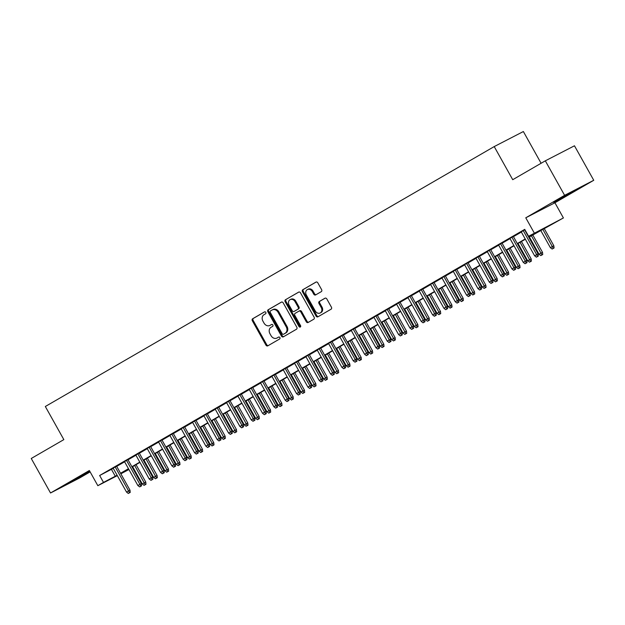 <?xml version="1.0" encoding="UTF-8"?>
<svg xmlns="http://www.w3.org/2000/svg" width="625" height="625" viewBox="0 0 625 625"><rect width="100%" height="100%" fill="white"/><g stroke="black" fill="none" stroke-linecap="round" stroke-linejoin="round"><path stroke-width="0.94" d="M265.805 312.391A1.086 0.898 -117.3 0 0 264.5 311.891L252.68 318.742A1.555 1.289 -117.3 0 0 252.32 320.742L265.945 345.117A1.555 1.289 -117.3 0 0 267.82 345.828L279.641 338.984A1.086 0.898 -117.3 0 0 278.578 337.086L277.047 337.977A4.969 4.109 -117.3 0 1 276.906 338.055A4.969 4.109 -117.3 0 1 271.062 335.703L269.93 333.672A4.969 4.109 -117.3 0 1 271.07 327.273L272.602 326.391A1.086 0.898 -117.3 0 0 271.539 324.492L270.008 325.375A4.969 4.109 -117.3 0 1 269.867 325.453A4.969 4.109 -117.3 0 1 264.023 323.102L262.891 321.07A4.969 4.109 -117.3 0 1 264.031 314.68L265.555 313.789A1.086 0.898 -117.3 0 0 265.805 312.391M558.297 199.508L553.672 202.359L559.508 199.375L575.203 190.32L558.297 199.508M89.781 471.266L69.078 482.953L89.875 471.445M321.266 291.664A1.555 1.289 -117.3 0 0 321.625 289.664L317.805 282.82A1.555 1.289 -117.3 0 0 315.93 282.117L302.805 289.719A1.555 1.289 -117.3 0 0 302.445 291.711L316.07 316.094A1.555 1.289 -117.3 0 0 317.945 316.805L331.07 309.203A1.555 1.289 -117.3 0 0 331.43 307.203L326.812 298.945A1.555 1.289 -117.3 0 0 324.938 298.234L319.32 301.484A1.555 1.289 -117.3 0 0 318.969 303.484L321.258 307.586A4.148 3.438 -117.3 0 1 320.18 312.992A4.148 3.438 -117.3 0 1 315.305 311.031L306.336 294.977A4.148 3.438 -117.3 0 1 307.406 289.562A4.148 3.438 -117.3 0 1 312.281 291.531L313.781 294.203A1.555 1.289 -117.3 0 0 315.648 294.914L321.266 291.664M545.32 160.828L574.469 145.789L593.75 180.281L564.602 195.328L545.32 160.828L512.727 179.695L494.219 146.578L45.328 406.5L63.844 439.617L31.25 458.484L50.531 492.984L89.359 470.508L97.836 485.687L103.508 482.406L99.648 475.508L524.734 229.367L528.594 236.266L563.406 217.945L528.781 237.25M564.602 195.328L525.773 217.805L534.258 232.984M283.195 302.859A1.555 1.289 -117.3 0 0 281.328 302.148L268.195 309.75A1.555 1.289 -117.3 0 0 267.844 311.75L281.469 336.133A1.555 1.289 -117.3 0 0 283.336 336.844L296.469 329.242A1.555 1.289 -117.3 0 0 296.82 327.242L283.195 302.859M285.5 299.734L298.633 292.133A1.555 1.289 -117.3 0 1 300.5 292.844L314.125 317.227A1.555 1.289 -117.3 0 1 313.773 319.219L308.148 322.477A1.555 1.289 -117.3 0 1 306.281 321.766L300.758 311.875A1.555 1.289 -117.3 0 0 298.883 311.164L295.156 313.328A1.555 1.289 -117.3 0 0 294.805 315.328L300.555 325.617A1.086 0.898 -117.3 0 1 299 326.523L285.141 301.734A1.555 1.289 -117.3 0 1 285.5 299.734L298.914 292.016M50.531 492.984L79.68 477.945L90.133 471.891M116.586 466.18L113.164 468.164M127.922 459.617L124.5 461.602M139.258 453.055L135.836 455.039M150.594 446.492L147.172 448.477M161.93 439.93L158.508 441.906M173.266 433.367L169.844 435.344M184.602 426.805L181.18 428.781M195.938 420.234L192.516 422.219M207.273 413.672L203.852 415.656M218.609 407.109L215.188 409.094M229.945 400.547L226.523 402.531M241.273 393.984L237.859 395.961M252.609 387.422L249.195 389.398M263.945 380.859L260.531 382.836M275.281 374.289L271.859 376.273M286.617 367.727L283.195 369.711M297.953 361.164L294.531 363.148M309.289 354.602L305.867 356.586M320.625 348.039L317.203 350.016M331.961 341.477L328.539 343.453M343.297 334.914L339.875 336.891M354.633 328.344L351.211 330.328M365.969 321.781L362.547 323.766M377.305 315.219L373.883 317.203M388.641 308.656L385.219 310.641M399.977 302.094L396.555 304.07M411.312 295.531L407.891 297.508M422.648 288.969L419.227 290.945M433.984 282.398L430.562 284.383M445.32 275.836L441.898 277.82M456.656 269.273L453.234 271.258M467.992 262.711L464.57 264.688M479.328 256.148L475.906 258.125M490.664 249.586L487.242 251.562M502 243.023L498.578 245M513.328 236.453L509.914 238.438M99.648 475.508L113.273 468.359M116.695 466.383L124.609 461.797M128.031 459.82L135.945 455.234M139.367 453.25L147.281 448.672M150.703 446.688L158.617 442.109M162.039 440.125L169.953 435.539M173.375 433.562L181.289 428.977M184.711 427L192.625 422.414M196.047 420.438L203.961 415.852M207.383 413.867L215.297 409.289M218.719 407.305L226.633 402.727M230.055 400.742L237.969 396.164M241.391 394.18L249.305 389.594M252.727 387.617L260.641 383.031M264.055 381.055L271.977 376.469M275.391 374.492L283.312 369.906M286.727 367.922L294.641 363.344M298.062 361.359L305.977 356.781M309.398 354.797L317.312 350.219M320.734 348.234L328.648 343.648M332.07 341.672L339.984 337.086M343.406 335.109L351.32 330.523M354.742 328.547L362.656 323.961M366.078 321.977L373.992 317.398M377.414 315.414L385.328 310.836M388.75 308.852L396.664 304.273M400.086 302.289L408 297.703M411.422 295.727L419.336 291.141M422.758 289.164L430.672 284.578M434.094 282.602L442.008 278.016M445.43 276.031L453.344 271.453M456.766 269.469L464.68 264.891M468.102 262.906L476.016 258.328M479.437 256.344L487.352 251.758M490.773 249.781L498.688 245.195M502.109 243.219L510.023 238.633M513.445 236.656L521.359 232.07M524.891 229.641L521.25 231.875M541.102 163.266L523.367 131.539L494.219 146.578M525.773 217.805L554.922 202.766L593.75 180.281M554.922 202.766L563.406 217.945M132.344 466.797L132.656 467.359M128.93 469.523L120.852 473.812M528.633 236.992L540.406 230.172L528.594 236.266M103.508 482.406L117.133 475.258M120.555 473.281L128.469 468.695M131.891 466.719L139.805 462.133M143.227 460.156L151.141 455.57M154.562 453.586L162.477 449.008M165.891 447.023L173.812 442.445M177.227 440.461L185.148 435.875M188.562 433.898L196.477 429.312M199.898 427.336L207.812 422.75M211.234 420.773L219.148 416.188M222.57 414.211L230.484 409.625M233.906 407.641L241.82 403.062M245.242 401.078L253.156 396.5M256.578 394.516L264.492 389.93M267.914 387.953L275.828 383.367M279.25 381.391L287.164 376.805M290.586 374.828L298.5 370.242M301.922 368.266L309.836 363.68M313.258 361.695L321.172 357.117M324.594 355.133L332.508 350.555M335.93 348.57L343.844 343.984M347.266 342.008L355.18 337.422M358.602 335.445L366.516 330.859M369.938 328.883L377.852 324.297M381.273 322.32L389.188 317.734M392.609 315.75L400.523 311.172M403.945 309.188L411.859 304.609M415.281 302.625L423.195 298.039M426.609 296.062L434.531 291.477M437.945 289.5L445.867 284.914M449.281 282.938L457.195 278.352M460.617 276.367L468.531 271.789M471.953 269.805L479.867 265.227M483.289 263.242L491.203 258.664M494.625 256.68L502.539 252.094M505.961 250.117L513.875 245.531M517.297 243.555L525.211 238.969M117.336 475.625L97.836 485.687M128.617 468.961L120.836 473.461L128.828 469.336M525.359 239.234L517.445 243.812M514.023 245.797L506.109 250.383M502.688 252.359L494.773 256.945M491.352 258.922L483.437 263.508M480.016 265.484L472.102 270.07M468.68 272.047L460.766 276.633M457.344 278.617L449.43 283.195M446.008 285.18L438.094 289.758M434.672 291.742L426.758 296.328M423.336 298.305L415.422 302.891M412 304.867L404.086 309.453M400.664 311.43L392.75 316.016M389.336 317.992L381.414 322.578M378 324.562L370.078 329.141M366.664 331.125L358.75 335.703M355.328 337.688L347.414 342.273M343.992 344.25L336.078 348.836M332.656 350.812L324.742 355.398M321.32 357.375L313.406 361.961M309.984 363.945L302.07 368.523M298.648 370.508L290.734 375.086M287.312 377.07L279.398 381.648M275.977 383.633L268.062 388.219M264.641 390.195L256.727 394.781M253.305 396.758L245.391 401.344M241.969 403.32L234.055 407.906M230.633 409.891L222.719 414.469M219.297 416.453L211.383 421.031M207.961 423.016L200.047 427.594M196.625 429.578L188.711 434.164M185.289 436.141L177.375 440.727M173.953 442.703L166.039 447.289M162.617 449.266L154.703 453.852M151.281 455.836L143.367 460.414M139.945 462.398L132.031 466.977M111.469 469.406L115.328 476.305M270.5 325.125A4.969 4.109 -117.3 0 0 270.648 325.047A4.969 4.109 -117.3 0 0 270.797 324.969L270.008 325.375M271.773 324.406L270.797 324.969M277.547 337.719A4.969 4.109 -117.3 0 0 277.695 337.648A4.969 4.109 -117.3 0 0 277.836 337.57L277.047 337.977M278.82 337L277.836 337.57M264.734 311.805L253.461 318.336A1.555 1.289 -117.3 0 0 253.109 320.336L266.734 344.711A1.555 1.289 -117.3 0 0 268.32 345.539M281.609 302.039L268.984 309.344A1.555 1.289 -117.3 0 0 268.633 311.344L282.258 335.727A1.555 1.289 -117.3 0 0 283.844 336.547M270.484 310.938A1.086 0.898 -117.3 0 0 270.234 312.336L282.195 333.742A1.086 0.898 -117.3 0 0 283.5 334.234L285.117 333.305A4.969 4.109 -117.3 0 0 286.258 326.906L278.078 312.281A4.969 4.109 -117.3 0 0 272.242 309.93A4.969 4.109 -117.3 0 0 272.094 310.008L270.484 310.938M284.227 333.867A1.086 0.898 -117.3 0 0 284.289 333.828L283.5 334.234M272.883 309.602A4.969 4.109 -117.3 0 1 273.031 309.523A4.969 4.109 -117.3 0 1 278.867 311.875L287.039 326.5A4.969 4.109 -117.3 0 1 285.906 332.898L284.289 333.828M298.977 311.117L299.672 310.758A1.555 1.289 -117.3 0 1 301.547 311.469L307.07 321.359A1.555 1.289 -117.3 0 0 308.656 322.18M286.289 299.328A1.555 1.289 -117.3 0 0 285.93 301.328L299.789 326.117A1.086 0.898 -117.3 0 0 300.602 326.703M295.023 301.617A4.148 3.438 -117.3 0 0 290.141 299.648A4.148 3.438 -117.3 0 0 289.07 305.062L292.227 310.719A1.555 1.289 -117.3 0 0 294.102 311.43L297.828 309.273A1.555 1.289 -117.3 0 0 298.18 307.273L295.023 301.617L295.805 301.211A4.148 3.438 -117.3 0 0 290.93 299.242L290.141 299.648M294.797 311.07A1.555 1.289 -117.3 0 0 294.883 311.023L294.102 311.43M295.805 301.211L298.969 306.867A1.555 1.289 -117.3 0 1 298.617 308.867L294.883 311.023M307.406 289.562L308.195 289.156A4.148 3.438 -117.3 0 1 313.07 291.125L314.57 293.797A1.555 1.289 -117.3 0 0 316.156 294.625M320.18 312.992L320.969 312.586A4.148 3.438 -117.3 0 0 322.047 307.172L321.258 307.586M325.219 298.117L320.109 301.078A1.555 1.289 -117.3 0 0 319.75 303.078L322.047 307.172M316.211 282L303.594 289.312A1.555 1.289 -117.3 0 0 303.234 291.305L316.859 315.688A1.555 1.289 -117.3 0 0 318.453 316.516M144.07 485.336L145.984 484.273L144.07 485.336L142.297 483.961L145.758 482.055L136.039 464.664M145.203 484.68L134.656 465.461M142.297 483.961L132.617 466.641M145.758 482.055L145.984 484.273M129.445 492.805L128.312 493.461L130.234 492.398L129.445 492.805L128.578 490.914L126.539 492.094L113.109 468.07M115.156 466.891L128.578 490.914L130 490.18L116.531 466.086M130.234 492.398L130 490.18M126.539 492.094L128.312 493.461M155.406 478.766L157.32 477.703L155.406 478.766L153.633 477.398L157.086 475.484L147.375 458.102M156.539 478.109L145.992 458.898M153.633 477.398L143.953 460.078M157.086 475.484L157.32 477.703M166.734 472.203L168.656 471.141L166.734 472.203L164.969 470.836L168.422 468.922L158.703 451.531M167.875 471.547L157.328 452.336M164.969 470.836L155.289 453.516M168.422 468.922L168.656 471.141M178.07 465.641L179.992 464.578L178.07 465.641L176.305 464.273L179.758 462.359L170.039 444.969M179.211 464.984L168.664 445.773M176.305 464.273L166.625 446.953M179.758 462.359L179.992 464.578M189.406 459.078L191.328 458.016L189.406 459.078L187.641 457.711L191.094 455.797L181.375 438.406M190.539 458.422L180 439.203M187.641 457.711L177.961 440.391M191.094 455.797L191.328 458.016M140.781 486.242L139.648 486.898L141.57 485.836L140.781 486.242L139.914 484.352L137.875 485.531L124.445 461.508M126.492 460.328L139.914 484.352L141.336 483.617L127.867 459.523M141.57 485.836L141.336 483.617M137.875 485.531L139.648 486.898M152.117 479.68L150.984 480.336L152.906 479.273L152.117 479.68L151.25 477.789L149.211 478.969L135.781 454.945M137.82 453.758L151.25 477.789L152.672 477.055L139.203 452.961M152.906 479.273L152.672 477.055M149.211 478.969L150.984 480.336M163.453 473.117L162.32 473.773L164.242 472.711L163.453 473.117L162.586 471.219L160.547 472.406L147.117 448.383M149.156 447.195L162.586 471.219L164.008 470.492L150.539 446.398M164.242 472.711L164.008 470.492M160.547 472.406L162.32 473.773M174.789 466.555L173.656 467.211L175.578 466.148L174.789 466.555L173.922 464.656L171.883 465.844L158.453 441.812M160.492 440.633L173.922 464.656L175.344 463.93L161.875 439.836M175.578 466.148L175.344 463.93M171.883 465.844L173.656 467.211M200.742 452.516L202.664 451.453L200.742 452.516L198.977 451.148L202.43 449.234L192.711 431.844M201.875 451.859L191.336 432.641M198.977 451.148L189.289 433.828M202.43 449.234L202.664 451.453M186.125 459.992L184.992 460.648L186.906 459.586L186.125 459.992L185.258 458.094L183.219 459.273L169.789 435.25M171.828 434.07L185.258 458.094L186.68 457.367L173.211 433.273M186.906 459.586L186.68 457.367M183.219 459.273L184.992 460.648M212.078 445.953L214 444.891L212.078 445.953L210.312 444.586L213.766 442.672L204.047 425.281M213.211 445.297L202.672 426.078M210.312 444.586L200.625 427.258M213.766 442.672L214 444.891M197.461 453.422L196.32 454.078L198.242 453.016L197.461 453.422L196.594 451.531L194.555 452.711L181.125 428.688M183.164 427.508L196.594 451.531L198.008 450.797L184.547 426.711M198.242 453.016L198.008 450.797M194.555 452.711L196.32 454.078M223.414 439.391L225.336 438.328L223.414 439.391L221.648 438.016L225.102 436.109L215.383 418.719M224.547 438.734L214.008 419.516M221.648 438.016L211.961 420.695M225.102 436.109L225.336 438.328M208.797 446.859L207.656 447.516L209.578 446.453L208.797 446.859L207.93 444.969L205.891 446.148L192.461 422.125M194.5 420.945L207.93 444.969L209.344 444.234L195.883 420.141M209.578 446.453L209.344 444.234M205.891 446.148L207.656 447.516M234.75 432.82L236.672 431.758L234.75 432.82L232.984 431.453L236.438 429.539L226.719 412.156M235.883 432.164L225.344 412.953M232.984 431.453L223.297 414.133M236.438 429.539L236.672 431.758M220.133 440.297L218.992 440.953L220.914 439.891L220.133 440.297L219.266 438.406L217.227 439.586L203.797 415.562M205.836 414.383L219.266 438.406L220.68 437.672L207.219 413.578M220.914 439.891L220.68 437.672M217.227 439.586L218.992 440.953M246.086 426.258L248.008 425.195L246.086 426.258L244.313 424.891L247.773 422.977L238.055 405.586M247.219 425.602L236.68 406.391M244.313 424.891L234.633 407.57M247.773 422.977L248.008 425.195M231.461 433.734L230.328 434.391L232.25 433.328L231.461 433.734L230.602 431.844L228.562 433.023L215.133 409M217.172 407.812L230.602 431.844L232.016 431.109L218.555 407.016M232.25 433.328L232.016 431.109M228.562 433.023L230.328 434.391M257.422 419.695L259.344 418.633L257.422 419.695L255.648 418.328L259.109 416.414L249.391 399.023M258.555 419.039L248.008 399.828M255.648 418.328L245.969 401.008M259.109 416.414L259.344 418.633M242.797 427.172L241.664 427.828L243.586 426.766L242.797 427.172L241.938 425.273L239.898 426.461L226.469 402.438M228.508 401.25L241.938 425.273L243.352 424.547L229.891 400.453M243.586 426.766L243.352 424.547M239.898 426.461L241.664 427.828M268.758 413.133L270.68 412.07L268.758 413.133L266.984 411.766L270.445 409.852L260.727 392.461M269.891 412.477L259.344 393.258M266.984 411.766L257.305 394.445M270.445 409.852L270.68 412.07M254.133 420.609L253 421.266L254.922 420.203L254.133 420.609L253.273 418.711L251.234 419.898L237.805 395.867M239.844 394.688L253.273 418.711L254.688 417.984L241.227 393.891M254.922 420.203L254.688 417.984M251.234 419.898L253 421.266M280.094 406.57L282.016 405.508L280.094 406.57L278.32 405.203L281.781 403.289L272.062 385.898M281.227 405.914L270.68 386.695M278.32 405.203L268.641 387.883M281.781 403.289L282.016 405.508M265.469 414.047L264.336 414.703L266.258 413.641L265.469 414.047L264.609 412.148L262.57 413.328L249.141 389.305M251.18 388.125L264.609 412.148L266.023 411.422L252.562 387.328M266.258 413.641L266.023 411.422M262.57 413.328L264.336 414.703M291.43 400.008L293.352 398.945L291.43 400.008L289.656 398.641L293.117 396.727L283.398 379.336M292.562 399.352L282.016 380.133M289.656 398.641L279.977 381.312M293.117 396.727L293.352 398.945M276.805 407.477L275.672 408.133L277.594 407.07L276.805 407.477L275.945 405.586L273.898 406.766L260.477 382.742M262.516 381.562L275.945 405.586L277.359 404.852L263.898 380.766M277.594 407.07L277.359 404.852M273.898 406.766L275.672 408.133M302.766 393.445L304.688 392.383L302.766 393.445L300.992 392.07L304.453 390.164L294.734 372.773M303.898 392.789L293.352 373.57M300.992 392.07L291.312 374.75M304.453 390.164L304.688 392.383M288.141 400.914L287.008 401.57L288.93 400.508L288.141 400.914L287.281 399.023L285.234 400.203L271.812 376.18M273.852 375L287.281 399.023L288.695 398.289L275.234 374.195M288.93 400.508L288.695 398.289M285.234 400.203L287.008 401.57M314.102 386.875L316.023 385.812L314.102 386.875L312.328 385.508L315.789 383.594L306.07 366.211M315.234 386.219L304.688 367.008M312.328 385.508L302.648 368.188M315.789 383.594L316.023 385.812M299.477 394.352L298.344 395.008L300.266 393.945L299.477 394.352L298.617 392.461L296.57 393.641L283.148 369.617M285.188 368.438L298.617 392.461L300.031 391.727L286.57 367.633M300.266 393.945L300.031 391.727M296.57 393.641L298.344 395.008M325.438 380.312L327.359 379.25L325.438 380.312L323.664 378.945L327.125 377.031L317.406 359.641M326.57 379.656L316.023 360.445M323.664 378.945L313.984 361.625M327.125 377.031L327.359 379.25M310.812 387.789L309.68 388.445L311.602 387.383L310.812 387.789L309.953 385.898L307.906 387.078L294.484 363.055M296.523 361.867L309.953 385.898L311.367 385.164L297.906 361.07M311.602 387.383L311.367 385.164M307.906 387.078L309.68 388.445M336.773 373.75L338.695 372.688L336.773 373.75L335 372.383L338.461 370.469L328.742 353.078M337.906 373.094L327.359 353.883M335 372.383L325.32 355.062M338.461 370.469L338.695 372.688M322.148 381.227L321.016 381.883L322.938 380.82L322.148 381.227L321.281 379.328L319.242 380.516L305.82 356.492M307.859 355.305L321.281 379.328L322.703 378.602L309.242 354.508M322.938 380.82L322.703 378.602M319.242 380.516L321.016 381.883M348.109 367.188L350.031 366.125L348.109 367.188L346.336 365.82L349.797 363.906L340.078 346.516M349.242 366.531L338.695 347.312M346.336 365.82L336.656 348.5M349.797 363.906L350.031 366.125M333.484 374.664L332.352 375.32L334.273 374.258L333.484 374.664L332.617 372.766L330.578 373.953L317.156 349.922M319.195 348.742L332.617 372.766L334.039 372.039L320.57 347.945M334.273 374.258L334.039 372.039M330.578 373.953L332.352 375.32M359.445 360.625L361.367 359.562L359.445 360.625L357.672 359.258L361.133 357.344L351.414 339.953M360.578 359.969L350.031 340.75M357.672 359.258L347.992 341.93M361.133 357.344L361.367 359.562M344.82 368.102L343.688 368.758L345.609 367.695L344.82 368.102L343.953 366.203L341.914 367.383L328.492 343.359M330.531 342.18L343.953 366.203L345.375 365.477L331.906 341.383M345.609 367.695L345.375 365.477M341.914 367.383L343.688 368.758M370.781 354.062L372.703 353L370.781 354.062L369.008 352.695L372.469 350.781L362.75 333.391M371.914 353.406L361.367 334.188M369.008 352.695L359.328 335.367M372.469 350.781L372.703 353M356.156 361.531L355.023 362.188L356.945 361.125L356.156 361.531L355.289 359.641L353.25 360.82L339.828 336.797M341.867 335.617L355.289 359.641L356.711 358.906L343.242 334.82M356.945 361.125L356.711 358.906M353.25 360.82L355.023 362.188M382.117 347.5L384.039 346.438L382.117 347.5L380.344 346.125L383.805 344.211L374.086 326.828M383.25 346.844L372.703 327.625M380.344 346.125L370.664 328.805M383.805 344.211L384.039 346.438M367.492 354.969L366.359 355.625L368.281 354.562L367.492 354.969L366.625 353.078L364.586 354.258L351.156 330.234M353.203 329.055L366.625 353.078L368.047 352.344L354.578 328.25M368.281 354.562L368.047 352.344M364.586 354.258L366.359 355.625M393.453 340.93L395.375 339.867L393.453 340.93L391.68 339.562L395.141 337.648L385.422 320.266M394.586 340.273L384.039 321.062M391.68 339.562L382 322.242M395.141 337.648L395.375 339.867M378.828 348.406L377.695 349.062L379.617 348L378.828 348.406L377.961 346.516L375.922 347.695L362.492 323.672M364.539 322.492L377.961 346.516L379.383 345.781L365.914 321.688M379.617 348L379.383 345.781M375.922 347.695L377.695 349.062M404.789 334.367L406.711 333.305L404.789 334.367L403.016 333L406.477 331.086L396.758 313.695M405.922 333.711L395.375 314.5M403.016 333L393.336 315.68M406.477 331.086L406.711 333.305M390.164 341.844L389.031 342.5L390.953 341.438L390.164 341.844L389.297 339.953L387.258 341.133L373.828 317.109M375.875 315.922L389.297 339.953L390.719 339.219L377.25 315.125M390.953 341.438L390.719 339.219M387.258 341.133L389.031 342.5M416.125 327.805L418.039 326.742L416.125 327.805L414.352 326.438L417.812 324.523L408.094 307.133M417.258 327.148L406.711 307.938M414.352 326.438L404.672 309.117M417.812 324.523L418.039 326.742M401.5 335.281L400.367 335.938L402.289 334.875L401.5 335.281L400.633 333.383L398.594 334.57L385.164 310.547M387.211 309.359L400.633 333.383L402.055 332.656L388.586 308.562M402.289 334.875L402.055 332.656M398.594 334.57L400.367 335.938M427.453 321.242L429.375 320.18L427.453 321.242L425.688 319.875L429.141 317.961L419.43 300.57M428.594 320.586L418.047 301.367M425.688 319.875L416.008 302.555M429.141 317.961L429.375 320.18M438.789 314.68L440.711 313.617L438.789 314.68L437.023 313.312L440.477 311.398L430.758 294.008M439.93 314.023L429.383 294.805M437.023 313.312L427.344 295.984M440.477 311.398L440.711 313.617M450.125 308.117L452.047 307.055L450.125 308.117L448.359 306.75L451.813 304.836L442.094 287.445M451.266 307.461L440.719 288.242M448.359 306.75L438.68 289.422M451.813 304.836L452.047 307.055M412.836 328.719L411.703 329.375L413.625 328.312L412.836 328.719L411.969 326.82L409.93 328.008L396.5 303.977M398.539 302.797L411.969 326.82L413.391 326.094L399.922 302M413.625 328.312L413.391 326.094M409.93 328.008L411.703 329.375M424.172 322.156L423.039 322.812L424.961 321.75L424.172 322.156L423.305 320.258L421.266 321.438L407.836 297.414M409.875 296.234L423.305 320.258L424.727 319.531L411.258 295.438M424.961 321.75L424.727 319.531M421.266 321.438L423.039 322.812M435.508 315.586L434.375 316.242L436.297 315.18L435.508 315.586L434.641 313.695L432.602 314.875L419.172 290.852M421.211 289.672L434.641 313.695L436.062 312.961L422.594 288.875M436.297 315.18L436.062 312.961M432.602 314.875L434.375 316.242M461.461 301.555L463.383 300.492L461.461 301.555L459.695 300.18L463.148 298.266L453.43 280.883M462.594 300.898L452.055 281.68M459.695 300.18L450.016 282.859M463.148 298.266L463.383 300.492M446.844 309.023L445.711 309.68L447.625 308.617L446.844 309.023L445.977 307.133L443.938 308.312L430.508 284.289M432.547 283.109L445.977 307.133L447.398 306.398L433.93 282.305M447.625 308.617L447.398 306.398M443.938 308.312L445.711 309.68M472.797 294.984L474.719 293.922L472.797 294.984L471.031 293.617L474.484 291.703L464.766 274.32M473.93 294.328L463.391 275.117M471.031 293.617L461.344 276.297M474.484 291.703L474.719 293.922M458.18 302.461L457.047 303.117L458.961 302.055L458.18 302.461L457.312 300.57L455.273 301.75L441.844 277.727M443.883 276.547L457.312 300.57L458.727 299.836L445.266 275.742M458.961 302.055L458.727 299.836M455.273 301.75L457.047 303.117M484.133 288.422L486.055 287.359L484.133 288.422L482.367 287.055L485.82 285.141L476.102 267.75M485.266 287.766L474.727 268.555M482.367 287.055L472.68 269.734M485.82 285.141L486.055 287.359M469.516 295.898L468.375 296.555L470.297 295.492L469.516 295.898L468.648 294.008L466.609 295.188L453.18 271.164M455.219 269.977L468.648 294.008L470.062 293.273L456.602 269.18M470.297 295.492L470.062 293.273M466.609 295.188L468.375 296.555M495.469 281.859L497.391 280.797L495.469 281.859L493.703 280.492L497.156 278.578L487.437 261.188M496.602 281.203L486.062 261.992M493.703 280.492L484.016 263.172M497.156 278.578L497.391 280.797M480.852 289.336L479.711 289.992L481.633 288.93L480.852 289.336L479.984 287.438L477.945 288.625L464.516 264.594M466.555 263.414L479.984 287.438L481.398 286.711L467.938 262.617M481.633 288.93L481.398 286.711M477.945 288.625L479.711 289.992M506.805 275.297L508.727 274.234L506.805 275.297L505.031 273.93L508.492 272.016L498.773 254.625M507.938 274.641L497.398 255.422M505.031 273.93L495.352 256.609M508.492 272.016L508.727 274.234M492.18 282.773L491.047 283.43L492.969 282.367L492.18 282.773L491.32 280.875L489.281 282.062L475.852 258.031M477.891 256.852L491.32 280.875L492.734 280.148L479.273 256.055M492.969 282.367L492.734 280.148M489.281 282.062L491.047 283.43M518.141 268.734L520.062 267.672L518.141 268.734L516.367 267.367L519.828 265.453L510.109 248.062M519.273 268.078L508.727 248.859M516.367 267.367L506.687 250.039M519.828 265.453L520.062 267.672M503.516 276.211L502.383 276.867L504.305 275.805L503.516 276.211L502.656 274.312L500.617 275.492L487.188 251.469M489.227 250.289L502.656 274.312L504.07 273.578L490.609 249.492M504.305 275.805L504.07 273.578M500.617 275.492L502.383 276.867M529.477 262.172L531.398 261.109L529.477 262.172L527.703 260.805L531.164 258.891L521.445 241.5M530.609 261.516L520.062 242.297M527.703 260.805L518.023 243.477M531.164 258.891L531.398 261.109M514.852 269.641L513.719 270.297L515.641 269.234L514.852 269.641L513.992 267.75L511.953 268.93L498.523 244.906M500.562 243.727L513.992 267.75L515.406 267.016L501.945 242.93M515.641 269.234L515.406 267.016M511.953 268.93L513.719 270.297M540.812 255.609L542.734 254.547L540.812 255.609L539.039 254.234L542.5 252.32L532.781 234.938M541.945 254.953L531.398 235.734M539.039 254.234L529.359 236.914M542.5 252.32L542.734 254.547M526.188 263.078L525.055 263.734L526.977 262.672L526.188 263.078L525.328 261.188L523.289 262.367L509.859 238.344M511.898 237.164L525.328 261.188L526.742 260.453L513.281 236.359M526.977 262.672L526.742 260.453M523.289 262.367L525.055 263.734M552.148 249.039L554.07 247.977L552.148 249.039L550.375 247.672L553.836 245.758L544.117 228.367M553.281 248.383L542.734 229.172M550.375 247.672L540.695 230.352M553.836 245.758L554.07 247.977M537.523 256.516L536.391 257.172L538.312 256.109L537.523 256.516L536.664 254.625L534.625 255.805L521.195 231.781M523.234 230.602L536.664 254.625L538.078 253.891L524.617 229.797M538.312 256.109L538.078 253.891M534.625 255.805L536.391 257.172M266.734 344.711L265.945 345.117M253.109 320.336L252.32 320.742M253.461 318.336L252.68 318.742M282.258 335.727L281.469 336.133M268.633 311.344L267.844 311.75M268.984 309.344L268.195 309.75M285.906 332.898L285.117 333.305M287.039 326.5L286.258 326.906M278.867 311.875L278.078 312.281M307.07 321.359L306.281 321.766M301.547 311.469L300.758 311.875M299.789 326.117L299 326.523M285.93 301.328L285.141 301.734M298.617 308.867L297.828 309.273M298.969 306.867L298.18 307.273M314.57 293.797L313.781 294.203M313.07 291.125L312.281 291.531M319.75 303.078L318.969 303.484M320.109 301.078L319.32 301.484M316.859 315.688L316.07 316.094M303.234 291.305L302.445 291.711M303.594 289.312L302.805 289.719M270.648 325.047L269.867 325.453M277.695 337.648L276.906 338.055M284.258 333.852L283.469 334.258M273.031 309.523L272.242 309.93M299.719 310.734L298.93 311.141M294.844 311.047L294.055 311.453"/></g></svg>

